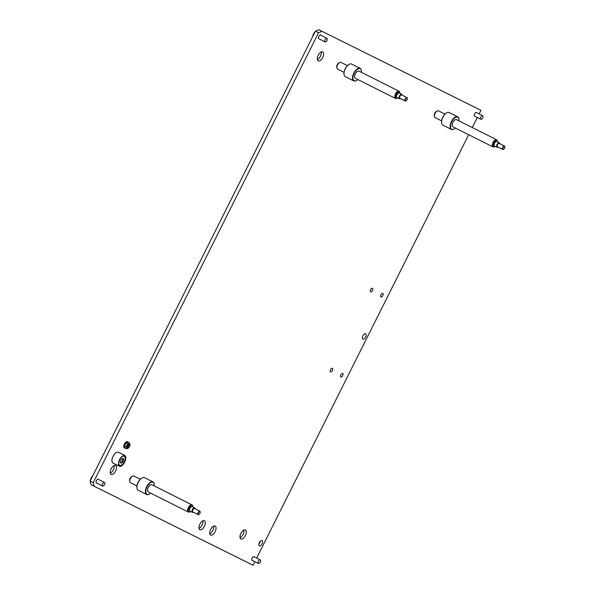 <?xml version="1.0" encoding="UTF-8"?>
<svg xmlns="http://www.w3.org/2000/svg" width="595" height="595" viewBox="0 0 595 595"><rect width="100%" height="100%" fill="white"/><g stroke="black" fill="none" stroke-linecap="round" stroke-linejoin="round"><path stroke-width="0.89" d="M382.756 295.633A2.008 0.997 116.7 0 0 382.764 293.395A2.008 0.997 116.7 0 0 380.964 294.748A2.008 0.997 116.7 0 0 380.956 296.987A2.008 0.997 116.7 0 0 382.756 295.633M342.683 375.661A2.008 0.997 116.7 0 0 342.69 373.415A2.008 0.997 116.7 0 0 340.89 374.768A2.008 0.997 116.7 0 0 340.883 377.014A2.008 0.997 116.7 0 0 342.683 375.661M113.057 456.358A6.032 2.997 116.7 0 0 113.035 463.089A6.032 2.997 116.7 0 0 113.043 463.089L119.305 466.205A6.032 2.997 116.7 0 0 124.69 462.151A6.032 2.997 116.7 0 0 124.712 455.413L118.442 452.297A6.032 2.997 116.7 0 0 113.057 456.358M262.045 543.882A3.02 1.502 116.7 0 0 262.06 540.52A3.02 1.502 116.7 0 0 259.361 542.543A3.02 1.502 116.7 0 0 259.353 545.913A3.02 1.502 116.7 0 0 262.045 543.882M258.877 543.942A3.02 1.502 116.7 0 0 259.71 542.707A3.02 1.502 116.7 0 0 260.193 541.309M476.707 112.7A2.112 1.049 116.7 0 0 476.469 112.462A2.112 1.049 116.7 0 0 474.579 113.883A2.112 1.049 116.7 0 0 474.572 116.241A2.112 1.049 116.7 0 0 474.899 116.293M320.973 35.298A2.112 1.049 116.7 0 0 320.727 35.068A2.112 1.049 116.7 0 0 318.838 36.488A2.112 1.049 116.7 0 0 318.831 38.846A2.112 1.049 116.7 0 0 319.165 38.898M98.547 479.466A2.112 1.049 116.7 0 0 98.309 479.235A2.112 1.049 116.7 0 0 96.42 480.656A2.112 1.049 116.7 0 0 96.412 483.014A2.112 1.049 116.7 0 0 96.74 483.066M254.281 556.868A2.112 1.049 116.7 0 0 254.043 556.63A2.112 1.049 116.7 0 0 252.154 558.051A2.112 1.049 116.7 0 0 252.146 560.408A2.112 1.049 116.7 0 0 252.481 560.46M365.65 337.105A3.02 1.502 116.7 0 0 365.657 333.743A3.02 1.502 116.7 0 0 362.965 335.773A3.02 1.502 116.7 0 0 362.95 339.135A3.02 1.502 116.7 0 0 365.65 337.105M322.713 57.499A5.028 2.499 116.7 0 0 322.728 51.891A5.028 2.499 116.7 0 0 318.236 55.275A5.028 2.499 116.7 0 0 318.221 60.883A5.028 2.499 116.7 0 0 322.713 57.499M317.38 59.626A5.028 2.499 116.7 0 0 320.37 56.324A5.028 2.499 116.7 0 0 321.226 51.973M115.594 471.099A5.028 2.499 116.7 0 0 115.616 465.491A5.028 2.499 116.7 0 0 111.124 468.875A5.028 2.499 116.7 0 0 111.101 474.483A5.028 2.499 116.7 0 0 115.594 471.099M110.268 473.226A5.028 2.499 116.7 0 0 113.258 469.924A5.028 2.499 116.7 0 0 114.114 465.573M245.378 535.597A5.028 2.499 116.7 0 0 245.393 529.989A5.028 2.499 116.7 0 0 240.901 533.373A5.028 2.499 116.7 0 0 240.886 538.981A5.028 2.499 116.7 0 0 245.378 535.597M240.045 537.724A5.028 2.499 116.7 0 0 243.035 534.422A5.028 2.499 116.7 0 0 243.891 530.071M215.122 531.677A5.028 2.499 116.7 0 0 215.137 526.069A5.028 2.499 116.7 0 0 210.645 529.453A5.028 2.499 116.7 0 0 210.63 535.054A5.028 2.499 116.7 0 0 215.122 531.677M209.79 533.804A5.028 2.499 116.7 0 0 212.779 530.502A5.028 2.499 116.7 0 0 213.635 526.151M204.383 526.337A5.028 2.499 116.7 0 0 204.397 520.729A5.028 2.499 116.7 0 0 199.905 524.113A5.028 2.499 116.7 0 0 199.89 529.721A5.028 2.499 116.7 0 0 204.383 526.337M199.05 528.464A5.028 2.499 116.7 0 0 202.04 525.162A5.028 2.499 116.7 0 0 202.895 520.811M332.389 370.544A2.008 0.997 116.7 0 0 332.397 368.298A2.008 0.997 116.7 0 0 330.597 369.651A2.008 0.997 116.7 0 0 330.589 371.897A2.008 0.997 116.7 0 0 332.389 370.544M372.463 290.524A2.008 0.997 116.7 0 0 372.47 288.278A2.008 0.997 116.7 0 0 370.67 289.631A2.008 0.997 116.7 0 0 370.663 291.877A2.008 0.997 116.7 0 0 372.463 290.524M254.876 561.665L253.076 565.25L91.042 484.709L90.128 481.072L315.402 31.2L318.868 29.75L480.901 110.291L479.101 113.898M90.128 481.072L93.244 482.642L318.526 32.77L315.402 31.2M318.868 29.75L480.901 110.291M477.294 117.498L472.274 127.523M468.674 134.715L256.676 558.065M93.244 482.642L94.166 486.271M321.992 31.319L318.526 32.77M112.886 462.999L116.97 465.03A6.032 2.997 116.7 0 0 119.052 464.792M121.06 462.999A6.032 2.997 116.7 0 0 123.195 458.738M123.433 456.06A6.032 2.997 116.7 0 0 122.525 454.327M170.683 494.006L168.415 493.047M313.587 34.525L313.587 34.532A3.897 1.934 116.7 0 1 313.84 33.982A3.897 1.934 116.7 0 1 314.13 33.454L313.885 33.327M325.123 39.642A2.008 0.997 -63.3 0 1 326.923 38.288A2.008 0.997 -63.3 0 1 326.915 40.534A2.008 0.997 -63.3 0 1 325.115 41.888A2.008 0.997 -63.3 0 1 325.123 39.642M123.009 458.514A2.514 1.25 -63.3 0 1 122.89 461.244A2.514 1.25 -63.3 0 1 120.77 462.984M120.889 460.255A2.514 1.25 -63.3 0 1 123.135 458.559A2.514 1.25 -63.3 0 1 123.128 461.363A2.514 1.25 -63.3 0 1 120.882 463.059A2.514 1.25 -63.3 0 1 120.889 460.255M124.243 461.921A5.028 2.499 -63.3 0 1 119.751 465.305A5.028 2.499 -63.3 0 1 119.766 459.697A5.028 2.499 -63.3 0 1 124.266 456.313A5.028 2.499 -63.3 0 1 124.243 461.921M119.64 465.238A5.028 2.499 -63.3 0 1 119.521 465.186A5.028 2.499 -63.3 0 1 119.535 459.578A5.028 2.499 -63.3 0 1 124.028 456.201A5.028 2.499 -63.3 0 1 124.139 456.261M128.832 447.492A1.51 0.751 -63.3 0 1 128.706 447.566A1.51 0.751 -63.3 0 1 128.2 447.619L127.553 447.291A1.51 0.751 -63.3 0 1 127.553 445.61A1.51 0.751 -63.3 0 1 128.907 444.599L129.554 444.926A1.51 0.751 -63.3 0 1 129.554 444.926A1.51 0.751 -63.3 0 1 129.814 445.357A1.51 0.751 -63.3 0 1 129.829 445.506M127.836 448.37A2.767 1.376 116.7 0 0 128.877 447.477L126.609 448.704L126.556 447.849A2.767 1.376 116.7 0 0 127.709 448.422M129.844 445.551A2.767 1.376 116.7 0 0 129.933 444.175L129.844 445.566M129.896 444.041A2.767 1.376 116.7 0 0 128.751 443.468L129.465 442.992L129.933 444.175M128.624 443.528A2.767 1.376 116.7 0 0 127.047 445.238L127.523 443.811L128.751 443.468M126.951 445.424A2.767 1.376 116.7 0 0 126.527 447.715L126.095 446.666L127.047 445.238M129.465 442.992L127.977 442.249L126.876 442.531L125.173 444.301A2.767 1.376 -63.3 0 1 125.292 444.078L124.98 444.71A2.767 1.376 -63.3 0 1 125.076 444.487L124.682 446.904L125.114 447.953L126.609 448.704M127.523 443.811L126.028 443.059M126.095 446.666L124.6 445.915M377.795 80.407L375.527 79.447M258.438 561.211A2.008 0.997 -63.3 0 1 260.238 559.858A2.008 0.997 -63.3 0 1 260.231 562.096A2.008 0.997 -63.3 0 1 258.431 563.45A2.008 0.997 -63.3 0 1 258.438 561.211M91.169 478.692L91.169 478.7A3.897 1.934 116.7 0 1 91.414 478.149A3.897 1.934 116.7 0 1 91.704 477.621L91.466 477.495M102.704 483.809A2.008 0.997 -63.3 0 1 104.497 482.456A2.008 0.997 -63.3 0 1 104.489 484.702A2.008 0.997 -63.3 0 1 102.697 486.055A2.008 0.997 -63.3 0 1 102.704 483.809M480.864 117.037A2.008 0.997 -63.3 0 1 482.657 115.69A2.008 0.997 -63.3 0 1 482.649 117.929A2.008 0.997 -63.3 0 1 480.857 119.283A2.008 0.997 -63.3 0 1 480.864 117.037M125.582 448.191A3.518 1.748 -63.3 0 1 124.779 448.154A3.518 1.748 -63.3 0 1 124.786 444.227A3.518 1.748 -63.3 0 1 127.932 441.862A3.518 1.748 -63.3 0 1 128.446 442.479M124.593 448.028A3.518 1.748 -63.3 0 1 124.385 447.953A3.518 1.748 -63.3 0 1 124.4 444.034A3.518 1.748 -63.3 0 1 127.546 441.669A3.518 1.748 -63.3 0 1 127.732 441.788M129.643 445.268A1.235 0.617 116.7 0 0 128.535 446.101A1.235 0.617 116.7 0 0 128.535 447.485A1.235 0.617 116.7 0 0 128.944 447.44A1.235 0.617 116.7 0 0 129.859 445.625A1.235 0.617 116.7 0 0 129.643 445.268M128.2 447.619A1.51 0.751 -63.3 0 1 128.208 445.938A1.51 0.751 -63.3 0 1 129.554 444.919M192.735 506.94A3.719 1.852 116.7 0 0 192.698 506.323A3.719 1.852 116.7 0 0 191.099 505.244A3.719 1.852 116.7 0 0 188.734 507.751A3.719 1.852 116.7 0 0 188.146 511.142A3.719 1.852 116.7 0 0 189.961 511.774A3.719 1.852 116.7 0 0 190.474 511.432M192.676 506.181A4.024 2.001 116.7 0 0 192.654 506.025A4.024 2.001 116.7 0 0 191.954 504.857A4.024 2.001 116.7 0 0 188.362 507.565A4.024 2.001 116.7 0 0 188.347 512.05A4.024 2.001 116.7 0 0 189.693 511.916A4.024 2.001 116.7 0 0 189.835 511.841M195.086 508.799A2.514 1.25 116.7 0 0 194.632 507.892L192.14 506.643A2.514 1.25 116.7 0 0 189.894 508.331A2.514 1.25 116.7 0 0 189.879 511.135L192.378 512.384A2.514 1.25 116.7 0 0 193.375 512.213M194.632 507.892A2.514 1.25 116.7 0 0 192.386 509.58A2.514 1.25 116.7 0 0 192.378 512.384M200.173 511.886A1.911 0.952 116.7 0 0 200.151 511.722A1.911 0.952 116.7 0 0 199.823 511.172L194.595 508.546A1.911 0.952 116.7 0 0 192.892 509.833A1.911 0.952 116.7 0 0 192.884 511.968L198.105 514.586A1.911 0.952 116.7 0 0 198.745 514.526A1.911 0.952 116.7 0 0 198.886 514.437M199.823 511.172A1.911 0.952 116.7 0 0 198.113 512.459A1.911 0.952 116.7 0 0 198.105 514.586M198.485 512.645A1.607 0.803 116.7 0 0 198.232 514.11A1.607 0.803 116.7 0 0 199.02 514.385A1.607 0.803 116.7 0 0 199.913 513.351A1.607 0.803 116.7 0 0 200.203 512.027A1.607 0.803 116.7 0 0 199.511 511.559A1.607 0.803 116.7 0 0 198.485 512.645M140.316 479.213L133.823 475.963A3.771 1.874 116.7 0 0 132.559 476.082L131.666 476.558A2.767 1.376 116.7 0 0 130.119 478.328A2.767 1.376 116.7 0 0 129.636 480.611L129.784 481.608A3.771 1.874 116.7 0 0 130.439 482.701L136.932 485.959M132.559 476.082A3.771 1.874 116.7 0 0 130.454 478.492A3.771 1.874 116.7 0 0 129.784 481.608M141.997 477.971A6.738 3.347 116.7 0 0 141.863 478.038A6.738 3.347 116.7 0 0 138.1 482.344A6.738 3.347 116.7 0 0 136.91 487.907A6.738 3.347 116.7 0 0 136.932 488.056M154.239 484.114A7.036 3.496 116.7 0 0 154.217 483.958A7.036 3.496 116.7 0 0 152.989 481.928L144.496 477.659A7.036 3.496 116.7 0 0 142.131 477.897A7.036 3.496 116.7 0 0 138.204 482.389A7.036 3.496 116.7 0 0 136.954 488.205A7.036 3.496 116.7 0 0 138.174 490.243L146.675 494.505A7.036 3.496 116.7 0 0 149.04 494.274A7.036 3.496 116.7 0 0 149.174 494.2M152.989 481.928A7.036 3.496 116.7 0 0 146.705 486.658A7.036 3.496 116.7 0 0 146.675 494.505M154.276 485.944A6.738 3.347 116.7 0 0 154.261 484.256A6.738 3.347 116.7 0 0 151.361 482.3A6.738 3.347 116.7 0 0 147.069 486.844A6.738 3.347 116.7 0 0 146.006 492.98A6.738 3.347 116.7 0 0 149.308 494.133A6.738 3.347 116.7 0 0 150.661 493.136M191.954 504.857L151.874 484.739A4.024 2.001 116.7 0 0 148.281 487.446A4.024 2.001 116.7 0 0 148.267 491.931L188.347 512.05M399.847 93.341A3.719 1.852 116.7 0 0 399.818 92.723A3.719 1.852 116.7 0 0 398.219 91.645A3.719 1.852 116.7 0 0 395.846 94.151A3.719 1.852 116.7 0 0 395.259 97.543A3.719 1.852 116.7 0 0 397.081 98.175A3.719 1.852 116.7 0 0 397.594 97.833M399.788 92.582A4.024 2.001 116.7 0 0 399.773 92.426A4.024 2.001 116.7 0 0 399.074 91.266A4.024 2.001 116.7 0 0 395.474 93.965A4.024 2.001 116.7 0 0 395.459 98.45A4.024 2.001 116.7 0 0 396.813 98.316A4.024 2.001 116.7 0 0 396.947 98.242M402.205 95.2A2.514 1.25 116.7 0 0 401.751 94.293L399.252 93.043A2.514 1.25 116.7 0 0 397.006 94.731A2.514 1.25 116.7 0 0 396.999 97.535L399.49 98.785A2.514 1.25 116.7 0 0 400.487 98.614M401.751 94.293A2.514 1.25 116.7 0 0 399.498 95.988A2.514 1.25 116.7 0 0 399.49 98.785M407.285 98.294A1.911 0.952 116.7 0 0 407.27 98.123A1.911 0.952 116.7 0 0 406.935 97.573L401.714 94.955A1.911 0.952 116.7 0 0 400.004 96.234A1.911 0.952 116.7 0 0 399.996 98.368L405.225 100.986A1.911 0.952 116.7 0 0 405.864 100.927A1.911 0.952 116.7 0 0 406.006 100.838M406.935 97.573A1.911 0.952 116.7 0 0 405.232 98.859A1.911 0.952 116.7 0 0 405.225 100.986M405.597 99.045A1.607 0.803 116.7 0 0 405.344 100.51A1.607 0.803 116.7 0 0 406.132 100.786A1.607 0.803 116.7 0 0 407.032 99.759A1.607 0.803 116.7 0 0 407.315 98.428A1.607 0.803 116.7 0 0 406.623 97.959A1.607 0.803 116.7 0 0 405.597 99.045M347.428 65.621L340.935 62.363A3.771 1.874 116.7 0 0 339.678 62.49L338.778 62.958A2.767 1.376 116.7 0 0 337.239 64.729A2.767 1.376 116.7 0 0 336.748 67.012L336.904 68.016A3.771 1.874 116.7 0 0 337.558 69.102L344.044 72.359M339.678 62.49A3.771 1.874 116.7 0 0 337.566 64.9A3.771 1.874 116.7 0 0 336.904 68.016M349.109 64.372A6.738 3.347 116.7 0 0 348.982 64.439A6.738 3.347 116.7 0 0 345.219 68.745A6.738 3.347 116.7 0 0 344.022 74.308A6.738 3.347 116.7 0 0 344.051 74.457M361.351 70.515A7.036 3.496 116.7 0 0 361.329 70.359A7.036 3.496 116.7 0 0 360.109 68.328L351.608 64.059A7.036 3.496 116.7 0 0 349.25 64.297A7.036 3.496 116.7 0 0 345.316 68.797A7.036 3.496 116.7 0 0 344.066 74.613A7.036 3.496 116.7 0 0 345.293 76.643L353.794 80.913A7.036 3.496 116.7 0 0 356.152 80.675A7.036 3.496 116.7 0 0 356.286 80.6M360.109 68.328A7.036 3.496 116.7 0 0 353.817 73.059A7.036 3.496 116.7 0 0 353.794 80.913M361.388 72.345A6.738 3.347 116.7 0 0 361.373 70.664A6.738 3.347 116.7 0 0 358.473 68.7A6.738 3.347 116.7 0 0 354.181 73.245A6.738 3.347 116.7 0 0 353.118 79.388A6.738 3.347 116.7 0 0 356.42 80.533A6.738 3.347 116.7 0 0 357.781 79.537M399.074 91.266L358.986 71.14A4.024 2.001 116.7 0 0 355.394 73.847A4.024 2.001 116.7 0 0 355.379 78.332L395.459 98.45M497.405 141.826A3.719 1.852 116.7 0 0 497.375 141.208A3.719 1.852 116.7 0 0 495.776 140.13A3.719 1.852 116.7 0 0 493.404 142.636A3.719 1.852 116.7 0 0 492.816 146.028A3.719 1.852 116.7 0 0 494.638 146.66A3.719 1.852 116.7 0 0 495.152 146.318M497.346 141.067A4.024 2.001 116.7 0 0 497.331 140.911A4.024 2.001 116.7 0 0 496.632 139.751A4.024 2.001 116.7 0 0 493.039 142.45A4.024 2.001 116.7 0 0 493.024 146.935A4.024 2.001 116.7 0 0 494.371 146.801A4.024 2.001 116.7 0 0 494.505 146.727M499.763 143.685A2.514 1.25 116.7 0 0 499.309 142.778L496.81 141.528A2.514 1.25 116.7 0 0 494.564 143.216A2.514 1.25 116.7 0 0 494.557 146.02L497.048 147.27A2.514 1.25 116.7 0 0 498.045 147.099M499.309 142.778A2.514 1.25 116.7 0 0 497.063 144.473A2.514 1.25 116.7 0 0 497.048 147.27M504.843 146.779A1.911 0.952 116.7 0 0 504.828 146.608A1.911 0.952 116.7 0 0 504.493 146.058L499.272 143.44A1.911 0.952 116.7 0 0 497.561 144.719A1.911 0.952 116.7 0 0 497.554 146.853L502.782 149.471A1.911 0.952 116.7 0 0 503.422 149.412A1.911 0.952 116.7 0 0 503.563 149.323M504.493 146.058A1.911 0.952 116.7 0 0 502.79 147.344A1.911 0.952 116.7 0 0 502.782 149.471M503.154 147.53A1.607 0.803 116.7 0 0 502.901 148.995A1.607 0.803 116.7 0 0 503.69 149.271A1.607 0.803 116.7 0 0 504.59 148.237A1.607 0.803 116.7 0 0 504.872 146.913A1.607 0.803 116.7 0 0 504.181 146.444A1.607 0.803 116.7 0 0 503.154 147.53M444.986 114.106L438.5 110.849A3.771 1.874 116.7 0 0 437.236 110.975L436.336 111.444A2.767 1.376 116.7 0 0 434.796 113.214A2.767 1.376 116.7 0 0 434.305 115.497L434.462 116.501A3.771 1.874 116.7 0 0 435.116 117.587L441.602 120.844M437.236 110.975A3.771 1.874 116.7 0 0 435.131 113.385A3.771 1.874 116.7 0 0 434.462 116.501M446.666 112.857A6.738 3.347 116.7 0 0 446.54 112.924A6.738 3.347 116.7 0 0 442.777 117.23A6.738 3.347 116.7 0 0 441.579 122.793A6.738 3.347 116.7 0 0 441.609 122.942M458.909 119A7.036 3.496 116.7 0 0 458.886 118.844A7.036 3.496 116.7 0 0 457.667 116.813L449.166 112.544A7.036 3.496 116.7 0 0 446.808 112.782A7.036 3.496 116.7 0 0 442.873 117.282A7.036 3.496 116.7 0 0 441.631 123.091A7.036 3.496 116.7 0 0 442.851 125.129L451.352 129.398A7.036 3.496 116.7 0 0 453.71 129.16A7.036 3.496 116.7 0 0 453.844 129.085M457.667 116.813A7.036 3.496 116.7 0 0 451.374 121.544A7.036 3.496 116.7 0 0 451.352 129.398M458.946 120.83A6.738 3.347 116.7 0 0 458.931 119.149A6.738 3.347 116.7 0 0 456.038 117.185A6.738 3.347 116.7 0 0 451.746 121.73A6.738 3.347 116.7 0 0 450.683 127.873A6.738 3.347 116.7 0 0 453.978 129.018A6.738 3.347 116.7 0 0 455.339 128.022M496.632 139.751L456.544 119.625A4.024 2.001 116.7 0 0 452.951 122.332A4.024 2.001 116.7 0 0 452.936 126.817L493.024 146.935M116.97 465.03L119.305 466.205M314.48 33.045A3.905 1.941 116.7 0 0 313.907 34.012A3.905 1.941 116.7 0 0 313.476 35.053M92.061 477.212A3.905 1.941 116.7 0 0 91.481 478.179A3.905 1.941 116.7 0 0 91.057 479.22M191.679 506.583A2.41 1.197 116.7 0 0 189.314 508.041A2.41 1.197 116.7 0 0 189.567 510.793M398.791 92.991A2.41 1.197 116.7 0 0 396.426 94.441A2.41 1.197 116.7 0 0 396.679 97.201M496.349 141.476A2.41 1.197 116.7 0 0 493.984 142.926A2.41 1.197 116.7 0 0 494.237 145.686M315.149 31.721L313.736 33.253M326.923 38.288L320.4 35.016M325.115 41.888L318.593 38.608M312.814 36.377L313.201 34.331M260.238 559.858L253.708 556.578M258.431 563.45L251.908 560.178M92.723 475.888L91.318 477.421M104.497 482.456L97.974 479.183M102.697 486.055L96.174 482.776M90.395 480.544L90.775 478.499M482.657 115.69L476.134 112.41M480.857 119.283L474.327 116.01M124.779 448.154L124.385 447.953M127.932 441.862L127.546 441.669"/></g></svg>
